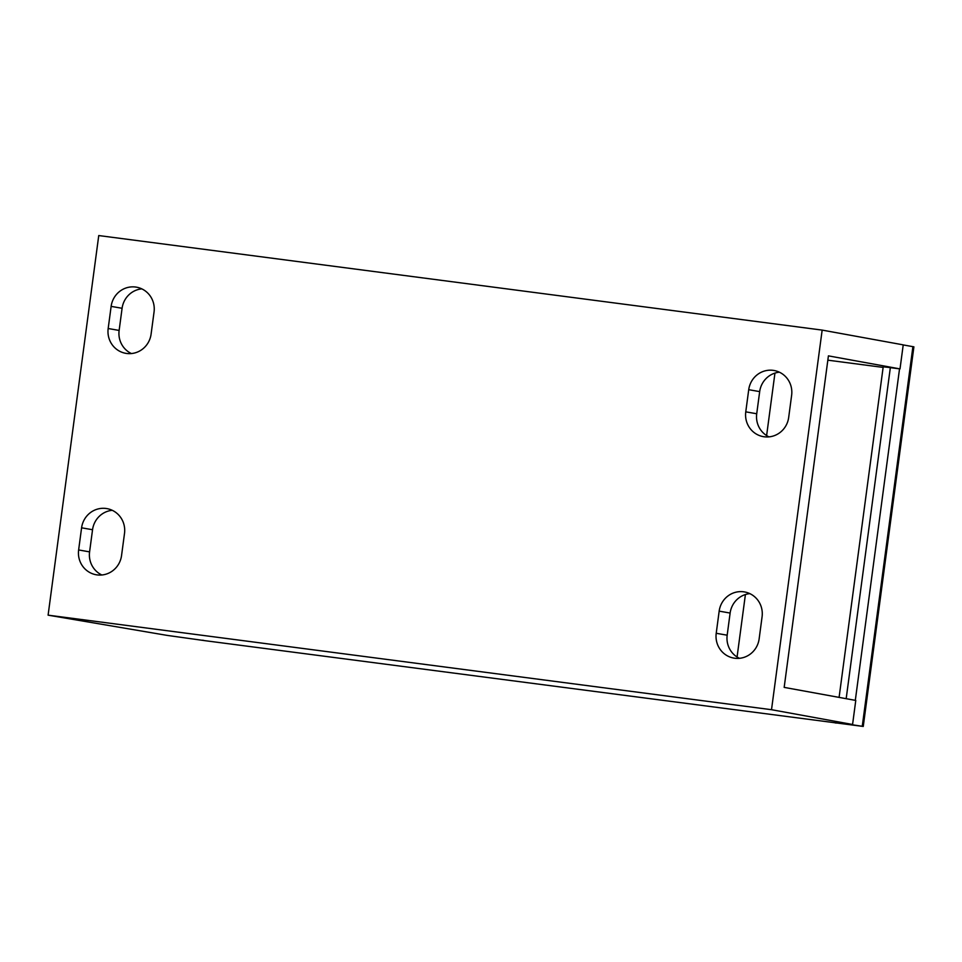 <?xml version="1.0" encoding="UTF-8"?>
<svg xmlns="http://www.w3.org/2000/svg" width="962" height="962" viewBox="0 0 962 962"><rect width="100%" height="100%" fill="white"/><g stroke="black" fill="none" stroke-linecap="round" stroke-linejoin="round"><path stroke-width="1.44" d="M863.251 726.442L838.876 722.739L852.572 724.482L771.512 709.703L48.1 615.163L167.051 635.377L205.531 640.752L863.251 726.442L913.9 346.837L903.21 344.925M886.327 367.123L900.011 368.903L903.222 344.865L822.161 330.098L98.749 235.558L48.1 615.163M827.837 360.173L883.116 367.4M836.291 723.051L835.076 722.895M203.631 640.367L202.393 640.199M852.572 724.482L855.771 700.432L784.174 687.385L828.414 355.868L900.011 368.903M886.327 367.171L883.2 366.823L839.092 697.39M899.542 368.843L855.314 700.348M822.161 330.098L771.512 709.703M78.631 549.951A22.342 21.633 -80.1 0 0 96.236 574.771A22.342 21.633 -80.1 0 0 121.549 555.567L124.507 533.417A22.342 21.633 -80.1 0 0 106.902 508.609A22.342 21.633 -80.1 0 0 81.59 527.813L78.631 549.951L89.586 551.875A22.342 21.633 -80.1 0 0 101.84 574.987M154.052 311.977A22.342 21.633 -80.1 0 0 136.448 287.169A22.342 21.633 -80.1 0 0 111.135 306.373L108.177 328.511A22.342 21.633 -80.1 0 0 125.781 353.331A22.342 21.633 -80.1 0 0 151.094 334.127L154.052 311.977M791.63 395.31A22.342 21.633 -80.1 0 0 774.037 370.49A22.342 21.633 -80.1 0 0 748.725 389.694L745.766 411.844A22.342 21.633 -80.1 0 0 763.371 436.652A22.342 21.633 -80.1 0 0 788.684 417.448L791.63 395.31M716.221 633.285A22.342 21.633 -80.1 0 0 733.826 658.092A22.342 21.633 -80.1 0 0 759.138 638.888L762.084 616.75A22.342 21.633 -80.1 0 0 744.48 591.931A22.342 21.633 -80.1 0 0 719.167 611.135L716.221 633.285L727.176 635.197A22.342 21.633 -80.1 0 0 739.429 658.309M779.376 372.198A22.342 21.633 -80.1 0 0 759.679 391.618L756.721 413.756A22.342 21.633 -80.1 0 0 768.975 436.868M749.831 593.638A22.342 21.633 -80.1 0 0 730.122 613.059L727.176 635.197M774.951 373.1L766.618 435.57M745.406 594.54L737.072 657.01M112.241 510.305A22.342 21.633 -80.1 0 0 92.544 529.725L89.586 551.875M141.799 288.865A22.342 21.633 -80.1 0 0 122.09 308.285L119.132 330.435A22.342 21.633 -80.1 0 0 131.385 353.547M890.343 367.64L846.175 698.689M912.914 346.621L862.265 726.238M81.59 527.813L92.544 529.725M111.135 306.373L122.09 308.285M108.177 328.511L119.132 330.435M748.725 389.694L759.679 391.618M745.766 411.844L756.721 413.756M719.167 611.135L730.122 613.059"/></g></svg>
